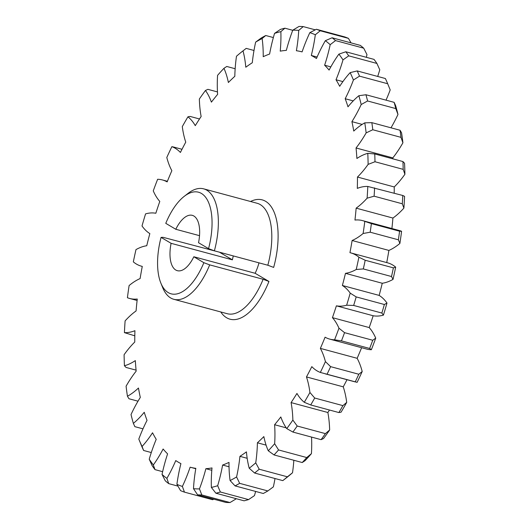 <?xml version="1.0" encoding="UTF-8"?>
<svg xmlns="http://www.w3.org/2000/svg" width="529" height="529" viewBox="0 0 529 529"><rect width="100%" height="100%" fill="white"/><g stroke="black" fill="none" stroke-linecap="round" stroke-linejoin="round"><path stroke-width="0.79" d="M369.659 348.466L341.469 340.868L334.586 339.81A91.709 42.518 105.1 0 1 329.772 339.129L366.551 349.041A91.709 42.518 -74.9 0 0 371.365 349.722L369.659 348.466A240.741 111.606 -74.9 0 0 372.747 340.259L375.735 338.124A91.709 42.518 -74.9 0 0 369.209 327.57A215.065 99.697 -74.9 0 0 371.226 321.685A215.065 99.697 -74.9 0 0 373.163 315.753A91.709 42.518 -74.9 0 0 383.426 315.125L381.852 313.049L353.663 305.451L346.647 305.207A91.709 42.518 105.1 0 1 336.384 305.835L373.163 315.753M336.384 305.835A215.065 99.697 105.1 0 1 334.447 311.766A215.065 99.697 105.1 0 1 332.43 317.651A91.709 42.518 105.1 0 1 338.957 328.205L344.558 332.662L372.747 340.259M369.209 327.57L332.43 317.651M217.617 251.698L163.091 237.323L161.067 237.389A52.622 24.394 -74.9 0 0 160.816 282.989A52.622 24.394 -74.9 0 0 203.863 262.688L193.832 256.757L255.13 273.281A28.659 13.285 -74.9 0 0 257.881 266.504A28.659 13.285 -74.9 0 0 258.979 262.847M193.832 256.757A28.659 13.285 105.1 0 1 177.354 270.689A28.659 13.285 105.1 0 1 171.098 243.32L161.067 237.389M233.322 255.93A28.659 13.285 -74.9 0 0 232.396 259.845L171.098 243.32M366.366 57.317A91.709 42.518 -74.9 0 0 366.967 54.593L363.721 48.192L335.531 40.594L330.189 44.681A91.709 42.518 105.1 0 1 324.627 65.219A215.065 99.697 105.1 0 1 329.098 70.073A91.709 42.518 105.1 0 1 338.891 54.13L345.821 51.776A240.741 111.606 105.1 0 1 348.73 55.843L342.997 59.883A91.709 42.518 105.1 0 1 340.689 67.262A91.709 42.518 105.1 0 1 336.014 79.76A215.065 99.697 105.1 0 1 339.691 86.306A91.709 42.518 105.1 0 1 350.152 72.625L357.194 70.926L385.383 78.523A240.741 111.606 -74.9 0 1 387.691 83.741L359.502 76.143L353.418 79.998A91.709 42.518 105.1 0 1 345.186 98.725L353.233 100.894M342.898 81.611L336.014 79.76M229.031 466.776L222.616 465.044A91.709 42.518 105.1 0 1 217.67 485.708L220.362 491.996L248.551 499.594A240.741 111.606 -74.9 0 1 244.087 500.811L215.898 493.213L211.362 487.427A91.709 42.518 105.1 0 1 212.003 467.94A215.065 99.697 105.1 0 1 205.88 468.694A91.709 42.518 105.1 0 1 202.032 481.674A91.709 42.518 105.1 0 1 199.453 488.895L201.807 494.952A240.741 111.606 105.1 0 1 197.588 494.807L225.777 502.405A240.741 111.606 -74.9 0 0 229.996 502.55L236.225 498.814A91.709 42.518 -74.9 0 0 236.271 498.702M229.996 502.55L201.807 494.952M205.88 468.694L211.792 470.288M377.706 76.454A91.709 42.518 -74.9 0 0 379.776 69.795L376.919 63.447A240.741 111.606 -74.9 0 0 374.01 59.38L345.821 51.776M348.73 55.843L376.919 63.447M292.729 30.298L284.913 28.189L280.859 31.654A91.709 42.518 105.1 0 1 280.225 51.148A215.065 99.697 105.1 0 1 286.341 50.394A91.709 42.518 105.1 0 1 292.775 30.186L299.004 26.45A240.741 111.606 105.1 0 1 303.223 26.595L298.733 30.391A91.709 42.518 105.1 0 1 296.385 50.731A215.065 99.697 105.1 0 1 302.092 51.895A91.709 42.518 105.1 0 1 309.842 32.646L316.362 29.267L344.551 36.865A240.741 111.606 -74.9 0 1 348.426 38.366L320.237 30.761L315.317 34.769A91.709 42.518 105.1 0 1 311.31 55.466L317.102 57.026M273.361 37.559L265.75 35.509L262.126 38.538A91.709 42.518 105.1 0 1 263.217 56.689A215.065 99.697 105.1 0 1 269.605 54.037A91.709 42.518 105.1 0 1 274.551 33.373L280.449 29.406A240.741 111.606 105.1 0 1 284.913 28.189M253.993 50.473L246.203 48.377L243.003 50.857A91.709 42.518 105.1 0 1 245.793 67.229A215.065 99.697 105.1 0 1 252.287 62.746A91.709 42.518 105.1 0 1 255.639 42.128L261.154 38.055A240.741 111.606 105.1 0 1 265.75 35.509M235.16 68.73L226.769 66.469L223.952 68.314A91.709 42.518 105.1 0 1 228.376 82.504A215.065 99.697 105.1 0 1 234.816 76.302A91.709 42.518 105.1 0 1 236.483 56.239A235.722 109.278 105.1 0 1 243.003 50.857M217.472 91.92L207.91 89.341L205.45 90.479A91.709 42.518 105.1 0 1 211.402 102.137A215.065 99.697 105.1 0 1 217.624 94.367A91.709 42.518 105.1 0 1 217.571 75.356A235.722 109.278 105.1 0 1 223.952 68.314M199.506 118.972L190.103 116.44L187.947 116.81A91.709 42.518 105.1 0 1 195.274 125.644A215.065 99.697 105.1 0 1 201.139 116.499A91.709 42.518 105.1 0 1 199.354 99.009A235.722 109.278 105.1 0 1 205.45 90.479M195.776 468.714L190.129 467.193A91.709 42.518 105.1 0 1 182.379 486.435L184.449 492.135A240.741 111.606 105.1 0 1 180.574 490.634L176.904 484.319A91.709 42.518 105.1 0 1 180.911 463.622A215.065 99.697 105.1 0 1 175.76 460.574A91.709 42.518 105.1 0 1 166.88 478.388L168.711 483.625A240.741 111.606 105.1 0 1 165.279 480.808L162.033 474.407A91.709 42.518 105.1 0 1 167.594 453.869A215.065 99.697 105.1 0 1 163.124 449.009A91.709 42.518 105.1 0 1 153.331 464.958L154.99 469.62A240.741 111.606 105.1 0 1 152.081 465.553L149.224 459.205A91.709 42.518 105.1 0 1 156.207 439.328A215.065 99.697 105.1 0 1 152.531 432.782A91.709 42.518 105.1 0 1 142.07 446.463L143.617 450.477A240.741 111.606 105.1 0 1 141.309 445.259L138.803 439.083A91.709 42.518 105.1 0 1 147.036 420.363A215.065 99.697 105.1 0 1 144.238 412.283A91.709 42.518 105.1 0 1 133.368 423.365A235.722 109.278 105.1 0 1 131.027 414.544A91.709 42.518 105.1 0 1 140.304 397.438A215.065 99.697 105.1 0 1 138.459 388.021A91.709 42.518 105.1 0 1 127.443 396.234A235.722 109.278 105.1 0 1 126.087 386.19A91.709 42.518 105.1 0 1 136.171 371.113A215.065 99.697 105.1 0 1 135.325 360.606A91.709 42.518 105.1 0 1 124.434 365.737A235.722 109.278 105.1 0 1 124.097 354.714A91.709 42.518 105.1 0 1 134.756 342.045A215.065 99.697 105.1 0 1 134.928 330.691A91.709 42.518 105.1 0 1 124.427 332.629L134.802 335.829M124.434 365.737L126.061 367.443L136.079 370.148M127.443 396.234L128.97 398.754L138.009 401.187M133.368 423.365L134.869 426.658L142.982 428.84M143.617 450.477L151.294 452.546M154.99 469.62L162.634 471.683M168.711 483.625L177.936 486.111M184.449 492.135L212.638 499.733L213.756 499.164M220.362 491.996A240.741 111.606 105.1 0 1 215.898 493.213M247.175 458.293L239.935 456.335A91.709 42.518 105.1 0 1 236.589 476.953L239.657 483.347L267.846 490.945A240.741 111.606 -74.9 0 1 263.25 493.491L235.061 485.893L230.095 480.55A91.709 42.518 105.1 0 1 229.004 462.392A215.065 99.697 105.1 0 1 222.616 465.044M239.657 483.347A240.741 111.606 105.1 0 1 235.061 485.893M282.797 480.623A240.741 111.606 -74.9 0 0 287.406 476.814L292.517 472.761A235.722 109.278 -74.9 0 1 285.997 478.143L282.797 480.623L254.601 473.025L249.219 468.231A91.709 42.518 105.1 0 1 246.428 451.859A215.065 99.697 105.1 0 1 239.935 456.335M266.087 445.127L257.405 442.786A91.709 42.518 105.1 0 1 255.738 462.842L259.217 469.216L287.406 476.814M259.217 469.216A240.741 111.606 105.1 0 1 254.601 473.025M302.231 462.531A240.741 111.606 -74.9 0 0 306.747 457.552L311.429 453.644A235.722 109.278 -74.9 0 1 305.048 460.686L302.231 462.531L274.042 454.933L268.269 450.774A91.709 42.518 105.1 0 1 263.845 436.584A215.065 99.697 105.1 0 1 257.405 442.786M286.242 427.862L274.597 424.721A91.709 42.518 105.1 0 1 274.657 443.725L278.558 449.948L306.747 457.552M278.558 449.948A240.741 111.606 105.1 0 1 274.042 454.933M321.09 439.659A240.741 111.606 -74.9 0 0 325.401 433.621L329.646 429.991A235.722 109.278 -74.9 0 1 323.55 438.521L321.09 439.659L292.894 432.054L286.771 428.609A91.709 42.518 105.1 0 1 280.82 416.951A215.065 99.697 105.1 0 1 274.597 424.721M329.646 429.991A91.709 42.518 -74.9 0 0 327.861 412.501L291.082 402.589A91.709 42.518 105.1 0 1 292.868 420.079L297.205 426.024L325.401 433.621M297.205 426.024A240.741 111.606 105.1 0 1 292.894 432.054M338.897 412.56A240.741 111.606 -74.9 0 0 342.898 405.624L346.707 402.39A235.722 109.278 -74.9 0 1 341.053 412.19L338.897 412.56L310.708 404.963L304.274 402.278A91.709 42.518 105.1 0 1 296.948 393.437A215.065 99.697 105.1 0 1 291.082 402.589M346.707 402.39A91.709 42.518 -74.9 0 0 343.248 386.844L306.47 376.932A91.709 42.518 105.1 0 1 309.928 392.472L314.702 398.026L342.898 405.624M314.702 398.026A240.741 111.606 105.1 0 1 310.708 404.963M325.269 373.851L355.217 381.912A240.741 111.606 -74.9 0 0 358.807 374.248L362.2 371.51A235.722 109.278 -74.9 0 1 357.121 382.348L320.343 372.436A91.709 42.518 105.1 0 1 311.819 366.637A215.065 99.697 105.1 0 1 306.47 376.932M362.2 371.51A91.709 42.518 -74.9 0 0 357.141 358.305L320.362 348.386A91.709 42.518 105.1 0 1 325.421 361.598L330.618 366.65L358.807 374.248M330.618 366.65A240.741 111.606 105.1 0 1 327.028 374.314M344.558 332.662A240.741 111.606 105.1 0 1 341.469 340.868M381.852 313.049A240.741 111.606 -74.9 0 0 384.371 304.506L386.983 303.038A91.709 42.518 -74.9 0 0 379.154 295.407L342.375 285.488A91.709 42.518 105.1 0 1 350.205 293.126L356.176 296.901L384.371 304.506M356.176 296.901A240.741 111.606 105.1 0 1 353.663 305.451M391.506 276.528L363.317 268.93L356.235 269.486A91.709 42.518 105.1 0 1 345.477 273.341L382.249 283.26A91.709 42.518 -74.9 0 0 393.014 279.398L391.506 276.528A240.741 111.606 -74.9 0 0 393.384 267.853L395.672 267.132A91.709 42.518 -74.9 0 0 387.552 262.807L350.773 252.888A91.709 42.518 105.1 0 1 358.893 257.22L365.195 260.255L393.384 267.853M365.195 260.255A240.741 111.606 105.1 0 1 363.317 268.93M398.377 239.802L370.188 232.205L363.112 233.514A91.709 42.518 105.1 0 1 352.116 240.503L388.894 250.422A91.709 42.518 -74.9 0 0 399.891 243.433L398.377 239.802A240.741 111.606 -74.9 0 0 399.574 231.213L401.584 231.279A91.709 42.518 -74.9 0 0 399.349 230.532L362.57 220.619A91.709 42.518 105.1 0 1 364.805 221.367L371.384 223.615L399.574 231.213M371.384 223.615A240.741 111.606 105.1 0 1 370.188 232.205M402.304 203.784L374.109 196.18L367.113 198.183A91.709 42.518 105.1 0 1 356.149 208.142L392.921 218.054A91.709 42.518 -74.9 0 0 403.891 208.102L402.304 203.784A240.741 111.606 -74.9 0 0 402.787 195.485L404.573 196.371A235.722 109.278 -74.9 0 1 403.891 208.102M357.465 177.043L394.244 186.955A91.709 42.518 -74.9 0 0 404.903 174.286L403.177 169.353L374.988 161.748L368.124 164.367A91.709 42.518 105.1 0 1 357.465 177.043A215.065 99.697 105.1 0 1 357.3 188.39A91.709 42.518 105.1 0 1 367.794 186.459L402.787 195.485M374.592 187.888A240.741 111.606 105.1 0 1 374.109 196.18M403.177 169.353A240.741 111.606 -74.9 0 0 402.939 161.557L404.566 163.263A235.722 109.278 -74.9 0 1 404.903 174.286M356.05 147.975L392.829 157.887A91.709 42.518 -74.9 0 0 402.913 142.81L400.989 137.355L372.8 129.75L366.141 132.891A91.709 42.518 105.1 0 1 356.05 147.975A215.065 99.697 105.1 0 1 356.896 158.482A91.709 42.518 105.1 0 1 367.787 153.344L374.75 153.952L402.939 161.557M374.75 153.952A240.741 111.606 105.1 0 1 374.988 161.748M400.989 137.355A240.741 111.606 -74.9 0 0 400.03 130.246L401.557 132.766A235.722 109.278 -74.9 0 1 402.913 142.81M390.991 127.813A91.709 42.518 -74.9 0 0 397.973 114.456L395.785 108.584L367.595 100.979L361.195 104.537A91.709 42.518 105.1 0 1 351.917 121.65A215.065 99.697 105.1 0 1 353.762 131.06A91.709 42.518 105.1 0 1 364.779 122.847L371.841 122.649L400.03 130.246M371.841 122.649A240.741 111.606 105.1 0 1 372.8 129.75M395.785 108.584A240.741 111.606 -74.9 0 0 394.131 102.342L395.632 105.635A235.722 109.278 -74.9 0 1 397.973 114.456M345.186 98.725A215.065 99.697 105.1 0 1 347.983 106.805A91.709 42.518 105.1 0 1 358.854 95.723L365.936 94.744L394.131 102.342M365.936 94.744A240.741 111.606 105.1 0 1 367.595 100.979M357.194 70.926A240.741 111.606 105.1 0 1 359.502 76.143M363.721 48.192A240.741 111.606 -74.9 0 0 360.289 45.375L332.1 37.777A240.741 111.606 105.1 0 1 335.531 40.594M316.362 29.267A240.741 111.606 105.1 0 1 320.237 30.761M315.244 29.836L303.223 26.595M173.783 147.088L171.879 146.652A91.709 42.518 105.1 0 1 180.402 152.451A215.065 99.697 105.1 0 1 185.752 142.156A91.709 42.518 105.1 0 1 182.293 126.61A235.722 109.278 105.1 0 1 187.947 116.81M124.427 332.629A235.722 109.278 105.1 0 1 125.108 320.898A91.709 42.518 105.1 0 1 136.079 310.946A215.065 99.697 105.1 0 1 137.262 299.03A91.709 42.518 105.1 0 1 129.651 298.468A91.709 42.518 105.1 0 1 127.416 297.721A235.722 109.278 105.1 0 1 129.109 285.567A91.709 42.518 105.1 0 1 140.106 278.578A215.065 99.697 105.1 0 1 142.275 266.398A91.709 42.518 105.1 0 1 141.448 266.193A91.709 42.518 105.1 0 1 133.328 261.868A235.722 109.278 105.1 0 1 135.986 249.602A91.709 42.518 105.1 0 1 146.751 245.74A215.065 99.697 105.1 0 1 149.846 233.593A91.709 42.518 105.1 0 1 142.017 225.962A235.722 109.278 105.1 0 1 145.574 213.875A91.709 42.518 105.1 0 1 155.837 213.247A215.065 99.697 105.1 0 1 159.791 201.43A91.709 42.518 105.1 0 1 153.265 190.876A235.722 109.278 105.1 0 1 157.635 179.278A91.709 42.518 105.1 0 1 162.449 179.959A91.709 42.518 105.1 0 1 167.144 181.897A215.065 99.697 105.1 0 1 171.859 170.695A91.709 42.518 105.1 0 1 166.8 157.49A235.722 109.278 105.1 0 1 171.879 146.652M197.588 494.807L193.488 488.69A91.709 42.518 105.1 0 1 195.836 468.35A215.065 99.697 105.1 0 1 190.129 467.193M248.551 499.594L254.449 495.627A91.709 42.518 -74.9 0 0 255.639 491.441M267.846 490.945L273.361 486.872A91.709 42.518 -74.9 0 0 275.007 478.527M292.517 472.761A91.709 42.518 -74.9 0 0 293.84 460.27M311.429 453.644A91.709 42.518 -74.9 0 0 311.528 437.08M329.772 339.129A91.709 42.518 105.1 0 1 325.077 337.191A215.065 99.697 105.1 0 1 320.362 348.386M352.116 240.503A215.065 99.697 105.1 0 1 349.947 252.683A91.709 42.518 105.1 0 1 350.773 252.888M356.149 208.142A215.065 99.697 105.1 0 1 354.959 220.051A91.709 42.518 105.1 0 1 362.57 220.619M351.917 121.65L362.147 124.408M386.018 100.16A91.709 42.518 -74.9 0 0 390.197 89.917L387.691 83.741M324.627 65.219L330.823 66.885M311.31 55.466A215.065 99.697 105.1 0 1 316.461 58.507A91.709 42.518 105.1 0 1 325.342 40.693L332.1 37.777M351.064 42.889L348.426 38.366M383.426 315.125A235.722 109.278 -74.9 0 0 386.983 303.038M371.365 349.722A235.722 109.278 -74.9 0 0 375.735 338.124M357.141 358.305A215.065 99.697 -74.9 0 0 361.611 347.712M343.248 386.844A215.065 99.697 -74.9 0 0 346.998 379.71M327.861 412.501A215.065 99.697 -74.9 0 0 329.494 410.028M392.921 158.852A215.065 99.697 -74.9 0 0 392.829 157.887M394.198 193.171A215.065 99.697 -74.9 0 0 394.244 186.955M391.903 228.528A215.065 99.697 -74.9 0 0 392.921 218.054M399.891 243.433A235.722 109.278 -74.9 0 0 401.584 231.279M386.725 262.582A215.065 99.697 -74.9 0 0 388.894 250.422M393.014 279.398A235.722 109.278 -74.9 0 0 395.672 267.132M379.154 295.407A215.065 99.697 -74.9 0 0 382.249 283.26M255.13 273.281L268.957 281.461A61.787 28.645 105.1 0 1 220.765 311.958M219.456 252.194L232.396 259.845M250.548 201.489A61.787 28.645 105.1 0 1 273.658 267.416L267.833 265.234L214.384 250.825L208.558 248.643A52.622 24.394 -74.9 0 0 208.168 201.562A52.622 24.394 -74.9 0 0 184.165 196.398A52.622 24.394 -74.9 0 0 165.769 223.344L175.793 229.275L199.519 235.669M142.07 446.463A235.722 109.278 105.1 0 1 138.803 439.083M153.331 464.958A235.722 109.278 105.1 0 1 149.224 459.205M166.88 478.388A235.722 109.278 105.1 0 1 162.033 474.407M182.379 486.435A235.722 109.278 105.1 0 1 176.904 484.319M199.453 488.895A235.722 109.278 105.1 0 1 193.488 488.69M217.67 485.708A235.722 109.278 105.1 0 1 211.362 487.427M236.589 476.953A235.722 109.278 105.1 0 1 230.095 480.55M255.738 462.842A235.722 109.278 105.1 0 1 249.219 468.231M274.657 443.725A235.722 109.278 105.1 0 1 268.269 450.774M292.868 420.079A235.722 109.278 105.1 0 1 286.771 428.609M309.928 392.472A235.722 109.278 105.1 0 1 304.274 402.278M325.421 361.598A235.722 109.278 105.1 0 1 320.343 372.436M338.957 328.205A235.722 109.278 105.1 0 1 334.586 339.81M350.205 293.126A235.722 109.278 105.1 0 1 346.647 305.207M345.477 273.341A215.065 99.697 105.1 0 1 342.375 285.488M358.893 257.22A235.722 109.278 105.1 0 1 356.235 269.486M364.805 221.367A235.722 109.278 105.1 0 1 363.112 233.514M367.794 186.459A235.722 109.278 105.1 0 1 367.113 198.183M367.787 153.344A235.722 109.278 105.1 0 1 368.124 164.367M364.779 122.847A235.722 109.278 105.1 0 1 366.141 132.891M358.854 95.723A235.722 109.278 105.1 0 1 361.195 104.537M350.152 72.625A235.722 109.278 105.1 0 1 353.418 79.998M338.891 54.13A235.722 109.278 105.1 0 1 342.997 59.883M325.342 40.693A235.722 109.278 105.1 0 1 330.189 44.681M309.842 32.646A235.722 109.278 105.1 0 1 315.317 34.769M292.775 30.186A235.722 109.278 105.1 0 1 298.733 30.391M274.551 33.373A235.722 109.278 105.1 0 1 280.859 31.654M255.639 42.128A235.722 109.278 105.1 0 1 262.126 38.538M203.863 262.688L209.682 264.87A57.205 26.516 105.1 0 1 173.849 299.308L227.298 313.717A57.205 26.516 -74.9 0 0 263.138 279.279L268.957 281.461M209.682 264.87L263.138 279.279M173.849 299.308A57.205 26.516 105.1 0 1 162.648 287.531L160.816 282.989M267.833 265.234A57.205 26.516 -74.9 0 0 257.081 203.255L203.625 188.84A57.205 26.516 105.1 0 1 214.384 250.825M184.165 196.398L188.033 193.396A57.205 26.516 105.1 0 1 203.625 188.84M175.793 229.275A28.659 13.285 105.1 0 1 192.272 215.343A28.659 13.285 105.1 0 1 198.534 242.718L208.558 248.643M182.002 149.29L173.294 146.943M167.389 181.288L162.449 179.959M142.275 266.418L141.448 266.193M137.097 300.472L129.651 298.468"/></g></svg>
